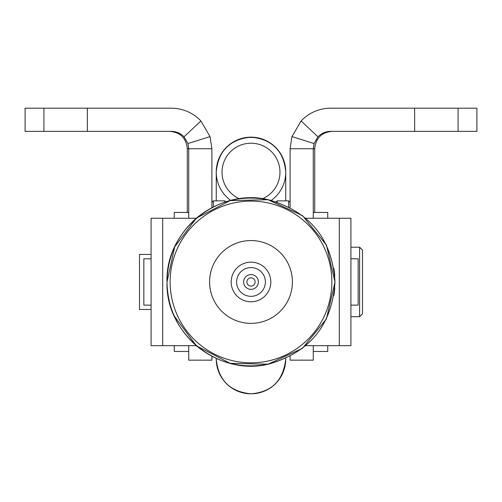 <?xml version="1.0" encoding="UTF-8"?>
<svg xmlns="http://www.w3.org/2000/svg" width="502" height="502" viewBox="0 0 502 502"><rect width="100%" height="100%" fill="white"/><g stroke="black" fill="none" stroke-linecap="round" stroke-linejoin="round"><path stroke-width="0.75" d="M333.886 295.54A83.991 83.991 0 0 0 334.778 287.878M334.778 276.05A83.991 83.991 0 0 0 333.886 268.382M246.884 281.961A4.116 4.116 0 0 1 251 277.844A4.116 4.116 0 0 1 255.116 281.961A4.116 4.116 0 0 1 251 286.077A4.116 4.116 0 0 1 246.884 281.961M196.276 345.677L151.083 345.677L151.083 218.244L196.276 218.244M151.083 254.451L139.5 254.451L139.5 309.477L151.083 309.477M305.724 218.244L350.917 218.244L350.917 345.677L339.302 345.677L339.302 218.244M305.724 345.677L339.302 345.677M350.917 316.718L359.608 316.718L359.608 247.21L350.917 247.21M359.608 247.21L362.5 250.103L362.5 313.819L359.608 316.718M151.083 305.128L143.842 305.128L143.842 258.794L151.083 258.794M350.917 258.794L358.158 258.794L358.158 305.128L350.917 305.128M277.16 202.149L277.16 200.869L276.232 201.854M211.9 202.319L213.35 200.869L224.84 200.869L224.84 202.149M288.65 206.887L288.65 200.869L277.16 200.869M213.35 200.869L213.35 206.887M458.075 131.361L458.075 108.194L476.9 108.194L476.9 131.361L330.642 131.361A17.375 17.375 0 0 0 317.979 136.839L314.064 143.541L313.267 148.736L314.716 148.736C315.745 138.182 321.537 132.39 332.092 131.361M314.716 212.453L314.716 148.736M43.925 131.361L43.925 108.194L25.1 108.194L25.1 131.361L171.358 131.361A17.375 17.375 0 0 1 184.021 136.839L187.936 143.541L188.733 148.736L187.284 148.736C186.255 138.182 180.463 132.39 169.908 131.361M187.284 212.453L187.284 148.736M174.25 345.677L174.25 351.469L188.733 351.469M188.733 345.677L188.733 360.16L211.9 360.16L211.9 356.294M327.75 345.677L327.75 351.469L313.267 351.469M458.075 108.194L330.642 108.194A40.549 40.549 0 0 0 301.1 120.976L317.979 136.839M313.267 345.677L313.267 360.16L290.1 360.16L290.1 356.294M301.1 120.976L291.957 136.607L290.1 148.736L313.267 148.736L313.267 218.244M290.1 148.736L290.1 207.627M291.957 136.607L314.064 143.541M313.267 212.453L327.75 212.453L327.75 218.244M43.925 108.194L171.358 108.194A40.549 40.549 0 0 1 200.9 120.976L210.043 136.607L211.9 148.736L188.733 148.736L188.733 218.244M211.9 148.736L211.9 207.627M200.9 120.976L184.021 136.839M210.043 136.607L187.936 143.541M188.733 212.453L174.25 212.453L174.25 218.244M285.751 359.055C283.304 380.547 271.72 392.131 251 393.806C229.891 391.748 218.307 380.165 216.249 359.055A34.751 34.751 180 0 1 216.249 358.528A34.751 34.751 180 0 0 216.249 359.055L216.249 359.049A34.751 34.751 180 0 0 251 393.806A34.751 34.751 180 0 0 285.751 359.055A34.751 34.751 180 0 0 285.751 358.428L285.751 359.055L285.751 358.422M262.49 198.761A28.959 28.959 180 0 0 251 143.214A28.959 28.959 180 0 0 239.51 198.761M230.801 200.436A34.751 34.751 0 0 1 251 137.404A34.751 34.751 0 0 1 271.199 200.436M170.14 281.961A80.86 80.86 0 0 1 251 201.101A80.86 80.86 0 0 1 331.86 281.961A80.86 80.86 0 0 1 251 362.82A80.86 80.86 0 0 1 170.14 281.961M292.409 281.961A41.409 41.409 0 0 1 251 323.37A41.409 41.409 0 0 1 209.591 281.961A41.409 41.409 0 0 1 251 240.552A41.409 41.409 0 0 1 292.409 281.961M270.823 281.961A19.823 19.823 0 0 1 251 301.784A19.823 19.823 0 0 1 231.177 281.961A19.823 19.823 0 0 1 251 262.144A19.823 19.823 0 0 1 270.823 281.961M236.618 281.961A14.382 14.382 0 0 1 251 267.579A14.382 14.382 0 0 1 265.382 281.961A14.382 14.382 0 0 1 251 296.343A14.382 14.382 0 0 1 236.618 281.961M243.614 281.961A7.386 7.386 0 0 1 251 274.575A7.386 7.386 0 0 1 258.386 281.961A7.386 7.386 0 0 1 251 289.347A7.386 7.386 0 0 1 243.614 281.961M162.698 345.677L162.698 218.244M414.633 131.361L414.633 108.194M87.367 131.361L87.367 108.194M285.751 200.869L285.751 171.91C283.693 150.795 272.109 139.211 251 137.153C229.891 139.211 218.307 150.795 216.249 171.91A34.751 34.751 0 0 1 251 137.153A34.751 34.751 0 0 1 285.751 171.91L285.751 172.155M167.009 281.961C167.505 307.544 177.319 328.835 196.451 345.828C217.479 362.984 241.343 369.114 268.03 364.207C309.734 352.573 332.054 325.158 334.991 281.961C332.186 239.354 310.292 212.032 269.323 199.997C219.148 186.951 165.227 230.142 167.009 281.961C165.227 333.78 219.148 376.971 269.323 363.925C310.292 351.896 332.186 324.574 334.991 281.961L326.425 245.014L302.48 215.596L268.03 199.721L230.111 200.612L196.451 218.094L174.727 246.802L167.009 281.961C167.505 256.378 177.319 235.087 196.451 218.094C217.479 200.938 241.343 194.814 268.03 199.721C309.734 211.348 332.054 238.764 334.991 281.961L326.425 318.914L302.48 348.325L268.03 364.207L230.111 363.31L196.451 345.828L174.2 315.959M224.84 200.869L225.768 201.854M290.1 202.319L288.65 200.869M216.249 200.869L216.249 172.155M216.249 358.422L216.249 359.055"/></g></svg>
